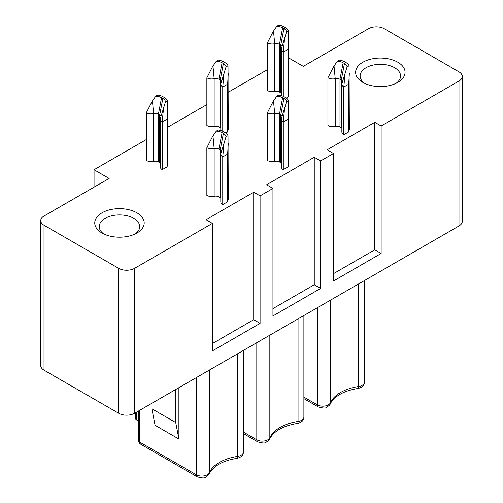 <?xml version="1.0" encoding="UTF-8"?>
<svg xmlns="http://www.w3.org/2000/svg" width="503" height="503" viewBox="0 0 503 503"><rect width="100%" height="100%" fill="white"/><g stroke="black" fill="none" stroke-linecap="round" stroke-linejoin="round"><path stroke-width="0.75" d="M140.739 444.218A4.496 2.597 -60 0 1 139.809 442.162A4.496 2.597 180 0 1 138.495 440.326A4.496 4.496 0 0 0 140.739 444.218L197.201 476.813A4.496 2.597 -60 0 1 196.271 474.757L139.809 442.162L139.809 410.234M136.791 411.982L136.791 420.055A4.496 2.597 180 0 1 135.477 418.219L135.477 412.737M136.791 420.055L138.495 421.036M151.887 403.268L151.887 408.769L155.062 425.28L178.892 439.044L178.892 387.675M253.726 192.203L260.082 195.868L272.947 188.443L266.596 184.771L314.256 157.25L320.612 160.922L333.483 153.49L327.126 149.825L374.785 122.304L381.142 125.976L458.994 81.027A11.236 6.489 0 0 0 462.282 76.443L462.282 221.37A11.236 6.489 180 0 1 458.994 225.96L134.565 413.265A11.236 6.489 180 0 1 118.677 413.265L44.006 370.151A11.236 6.489 180 0 1 40.718 365.568L40.718 220.635A11.236 6.489 0 0 0 44.006 225.225L118.677 268.332A11.236 6.489 0 0 0 134.565 268.332L212.417 223.389L206.06 219.717L253.726 192.203L253.726 319.701L212.417 343.549M175.717 389.504L175.717 422.533L178.892 439.044M151.887 408.769L175.717 422.533M103.744 233.939A20.221 11.676 180 0 1 99.254 226.601A20.221 11.676 180 0 1 111.735 215.812A20.221 11.676 180 0 1 133.773 218.346A20.221 11.676 180 0 1 139.696 226.601A20.221 11.676 180 0 1 135.2 233.939M101.996 233.021L101.996 233.021A24.716 14.266 180 0 1 101.996 212.838A24.716 14.266 180 0 1 136.948 212.838A24.716 14.266 180 0 1 136.948 233.021A24.716 14.266 180 0 1 101.996 233.021M146.329 139.545L94.055 169.731L109.145 178.439L44.006 216.051A11.236 6.489 0 0 0 40.718 220.635M267.395 69.653L228.28 92.231M206.859 104.599L167.751 127.184M462.282 76.443A11.236 6.489 0 0 0 458.994 71.854L384.323 28.746A11.236 6.489 0 0 0 368.435 28.746L303.296 66.352L288.81 57.99M349.346 129.56L349.076 65.786A11.236 6.489 0 0 0 346.051 62.598L344.744 61.844A11.236 6.489 0 0 0 339.229 60.096L337.312 61.253L333.546 66.761L327.925 77.814A6.967 4.024 0 0 0 335.218 78.682L335.218 126.379A4.496 2.597 0 0 1 339.978 126.97L341.286 127.724L341.286 80.027A4.496 2.597 180 0 1 342.574 81.561M341.864 128.133A4.496 2.597 0 0 0 341.286 127.724M337.312 61.253A8.985 5.187 180 0 1 343.159 62.762L344.467 63.516A8.985 5.187 180 0 1 347.083 66.893L341.977 83.485A6.967 4.024 0 0 0 341.864 84.196L341.864 131.899A6.967 4.024 0 0 0 343.813 134.685L343.813 86.988L348.705 84.227L349.334 73.463M349.334 129.497L348.642 131.956L343.813 134.685M335.218 126.379A6.967 4.024 180 0 1 327.925 125.511L327.925 77.814M228.28 129.56L228.016 65.786A11.236 6.489 0 0 0 224.992 62.598L223.684 61.844A11.236 6.489 0 0 0 218.17 60.096L216.246 61.253L212.486 66.761L206.859 77.814A6.967 4.024 0 0 0 214.152 78.682L214.152 126.379A4.496 2.597 0 0 1 218.918 126.97L220.226 127.724L220.226 80.027A4.496 2.597 180 0 1 221.509 81.561M220.804 128.133A4.496 2.597 0 0 0 220.226 127.724M228.268 129.497L227.576 131.956L225.753 132.987M214.152 126.379A6.967 4.024 180 0 1 206.859 125.511L206.859 77.814M288.81 164.506L288.546 100.732A11.236 6.489 0 0 0 285.522 97.544L284.214 96.79A11.236 6.489 0 0 0 278.7 95.048L276.776 96.199L273.016 101.713L267.395 112.76A6.967 4.024 0 0 0 274.682 113.628L274.682 161.325A4.496 2.597 0 0 1 279.448 161.916L280.756 162.676L280.756 114.973A4.496 2.597 180 0 1 282.045 116.507M281.334 163.085A4.496 2.597 0 0 0 280.756 162.676M276.776 96.199A8.985 5.187 180 0 1 282.623 97.708L283.931 98.462A8.985 5.187 180 0 1 286.553 101.839L281.441 118.438A6.967 4.024 0 0 0 281.334 119.148L281.334 166.845A6.967 4.024 0 0 0 283.283 169.63L283.283 121.933L288.175 119.173L288.804 108.409M288.797 164.45L288.106 166.902L283.283 169.63M274.682 161.325A6.967 4.024 180 0 1 267.395 160.463L267.395 112.76M167.751 164.506L167.48 100.732A11.236 6.489 0 0 0 164.456 97.544L163.148 96.79A11.236 6.489 0 0 0 157.634 95.048L155.716 96.199L151.95 101.713L146.329 112.76A6.967 4.024 0 0 0 153.622 113.628L153.622 161.325A4.496 2.597 0 0 1 158.382 161.916L159.69 162.676L159.69 114.973A4.496 2.597 180 0 1 160.979 116.507M160.268 163.085A4.496 2.597 0 0 0 159.69 162.676M155.716 96.199A8.985 5.187 180 0 1 161.564 97.708L162.871 98.462A8.985 5.187 180 0 1 165.487 101.839L160.382 118.438A6.967 4.024 0 0 0 160.268 119.148L160.268 166.845A6.967 4.024 0 0 0 162.218 169.63L162.218 121.933L167.109 119.173L167.738 108.409M167.738 164.45L167.046 166.902L162.218 169.63M153.622 161.325A6.967 4.024 180 0 1 146.329 160.463L146.329 112.76M228.28 199.458L228.016 135.678A11.236 6.489 0 0 0 224.992 132.496L223.684 131.742A11.236 6.489 0 0 0 218.17 129.994L216.246 131.145L212.486 136.659L206.859 147.712A6.967 4.024 0 0 0 214.152 148.574L214.152 196.271A4.496 2.597 0 0 1 218.918 196.868L220.226 197.622L220.226 149.925A4.496 2.597 180 0 1 221.509 151.46M220.804 198.031A4.496 2.597 0 0 0 220.226 197.622M216.246 131.145A8.985 5.187 180 0 1 222.093 132.66L223.401 133.414A8.985 5.187 180 0 1 226.017 136.785L220.911 153.384A6.967 4.024 0 0 0 220.804 154.094L220.804 201.791A6.967 4.024 0 0 0 222.747 204.583L222.747 156.886L227.639 154.119L228.268 143.361M228.268 199.395L227.576 201.848L222.747 204.583M214.152 196.271A6.967 4.024 180 0 1 206.859 195.409L206.859 147.712M362.87 82.404L362.87 82.404A24.716 14.266 180 0 1 362.87 62.227A24.716 14.266 180 0 1 397.823 62.227A24.716 14.266 180 0 1 397.823 82.404A24.716 14.266 180 0 1 362.87 82.404M288.81 94.614L288.546 30.834A11.236 6.489 0 0 0 285.522 27.652L284.214 26.898A11.236 6.489 0 0 0 278.7 25.15L276.776 26.301L273.016 31.815L267.395 42.868A6.967 4.024 0 0 0 274.682 43.73L274.682 91.433A4.496 2.597 0 0 1 279.448 92.024L280.756 92.778L280.756 45.081A4.496 2.597 180 0 1 282.045 46.616M281.334 93.187A4.496 2.597 0 0 0 280.756 92.778M288.797 94.551L288.106 97.004L286.289 98.035M274.682 91.433A6.967 4.024 180 0 1 267.395 90.565L267.395 42.868M273.513 31.148L274.682 43.73A4.496 2.597 180 0 1 279.448 44.327L280.756 45.081L283.931 28.57A8.985 5.187 180 0 1 286.553 31.947L281.441 48.54A6.967 4.024 0 0 0 281.334 49.25A6.967 4.024 0 0 0 283.283 52.042L283.283 96.312M288.804 38.517L288.175 49.275L283.283 52.042L284.572 38.486M288.106 97.004L288.175 49.275M276.776 26.301A8.985 5.187 180 0 1 282.623 27.816L283.931 28.57L285.522 27.652M288.546 30.834L286.553 31.947M334.049 66.1L335.218 78.682A4.496 2.597 180 0 1 339.978 79.273L341.286 80.027L344.467 63.516L346.051 62.598M348.642 131.956L348.705 84.227M341.864 84.196A6.967 4.024 0 0 0 343.813 86.988L345.102 73.432M349.076 65.786L347.083 66.893M212.983 66.1L214.152 78.682A4.496 2.597 180 0 1 218.918 79.273L220.226 80.027L223.401 63.516A8.985 5.187 180 0 1 226.017 66.893L220.911 83.485A6.967 4.024 0 0 0 220.804 84.196A6.967 4.024 0 0 0 222.747 86.988L222.747 131.258M228.268 73.463L227.639 84.227L222.747 86.988L224.042 73.432M227.576 131.956L227.639 84.227M216.246 61.253A8.985 5.187 180 0 1 222.093 62.762L223.401 63.516L224.992 62.598M228.016 65.786L226.017 66.893M273.513 101.046L274.682 113.628A4.496 2.597 180 0 1 279.448 114.219L280.756 114.973L283.931 98.462L285.522 97.544M288.106 166.902L288.175 119.173M281.334 119.148A6.967 4.024 0 0 0 283.283 121.933L284.572 108.384M288.546 100.732L286.553 101.839M152.453 101.046L153.622 113.628A4.496 2.597 180 0 1 158.382 114.219L159.69 114.973L162.871 98.462L164.456 97.544M167.046 166.902L167.109 119.173M160.268 119.148A6.967 4.024 0 0 0 162.218 121.933L163.506 108.384M167.48 100.732L165.487 101.839M212.983 135.992L214.152 148.574A4.496 2.597 180 0 1 218.918 149.171L220.226 149.925L223.401 133.414L224.992 132.496M227.576 201.848L227.639 154.119M220.804 154.094A6.967 4.024 0 0 0 222.747 156.886L224.042 143.33M228.016 135.678L226.017 136.785M364.618 83.322A20.221 11.676 180 0 1 360.129 75.984A20.221 11.676 180 0 1 372.61 65.195A20.221 11.676 180 0 1 394.648 67.729A20.221 11.676 180 0 1 400.57 75.984A20.221 11.676 180 0 1 396.075 83.322M374.785 122.304L374.785 249.809L333.483 273.657M314.256 157.25L314.256 284.755L272.947 308.603M381.142 125.976L381.142 253.474L333.483 280.995L333.483 153.49M374.785 249.809L381.142 253.474M212.417 223.389L212.417 350.893L260.082 323.372L260.082 195.868M272.947 188.443L272.947 315.941L320.612 288.426L320.612 160.922M94.055 169.731L94.055 187.154M253.726 319.701L260.082 323.372M314.256 284.755L320.612 288.426M243.351 350.459L243.351 452.065A7.778 4.489 180 0 1 237.523 456.416A39.322 22.704 0 0 0 209.305 472.707A7.778 4.489 180 0 1 203.816 475.913A7.778 4.489 180 0 1 196.271 474.757L196.271 377.64M243.351 452.065C243.402 455.209 241.308 457.302 237.064 458.346A4.496 0.918 -98.5 0 0 237.523 456.416L237.523 353.823M237.064 458.346C222.936 460.61 213.599 465.791 209.053 473.895A4.496 3.552 -155.9 0 0 209.305 472.707L209.305 370.114M303.887 315.507L303.887 417.119C303.938 420.263 301.838 422.357 297.594 423.4C283.472 425.664 274.135 430.845 269.583 438.949C269.809 439.421 268.621 440.534 266.037 442.288C265.389 443.363 262.623 443.225 257.737 441.867A4.496 2.597 -60 0 1 256.8 439.811L243.351 432.046M256.8 342.694L256.8 439.811A7.778 4.489 180 0 0 264.352 440.968A7.778 4.489 180 0 0 269.834 437.761L269.834 335.168M269.558 439A4.496 3.552 -155.9 0 0 269.834 437.761A39.322 22.704 0 0 1 298.053 421.464A4.496 0.918 -98.5 0 1 297.594 423.4M298.053 318.877L298.053 421.464A7.778 4.489 180 0 0 303.887 417.119M364.417 280.561L364.417 382.173C364.468 385.311 362.367 387.404 358.123 388.448C344.002 390.718 334.665 395.899 330.119 403.997C330.339 404.475 329.157 405.588 326.566 407.336C325.919 408.417 323.152 408.279 318.267 406.921A4.496 2.597 -60 0 1 317.336 404.865L303.887 397.093M317.336 307.742L317.336 404.865A7.778 4.489 180 0 0 324.881 406.022A7.778 4.489 180 0 0 330.364 402.809L330.364 300.222M330.094 404.047A4.496 3.552 -155.9 0 0 330.364 402.809A39.322 22.704 0 0 1 358.589 386.518A4.496 0.918 -98.5 0 1 358.123 388.448M358.589 283.925L358.589 386.518A7.778 4.489 180 0 0 364.417 382.173M279.448 92.024L279.448 44.327L282.623 27.816M339.978 126.97L339.978 79.273L343.159 62.762M218.918 126.97L218.918 79.273L222.093 62.762M279.448 161.916L279.448 114.219L282.623 97.708M158.382 161.916L158.382 114.219L161.564 97.708M218.918 196.868L218.918 149.171L222.093 132.66M458.994 81.027L458.994 225.96M134.565 413.265L134.565 268.332M44.006 370.151L44.006 225.225M118.677 413.265L118.677 268.332M138.495 440.326L138.495 410.995M209.053 473.895C209.273 474.373 208.091 475.486 205.501 477.234C204.859 478.309 202.093 478.171 197.201 476.813M257.737 441.867L243.351 433.561M318.267 406.921L303.887 398.615M281.334 95.589L281.334 49.25M220.804 130.535L220.804 84.196"/></g></svg>
